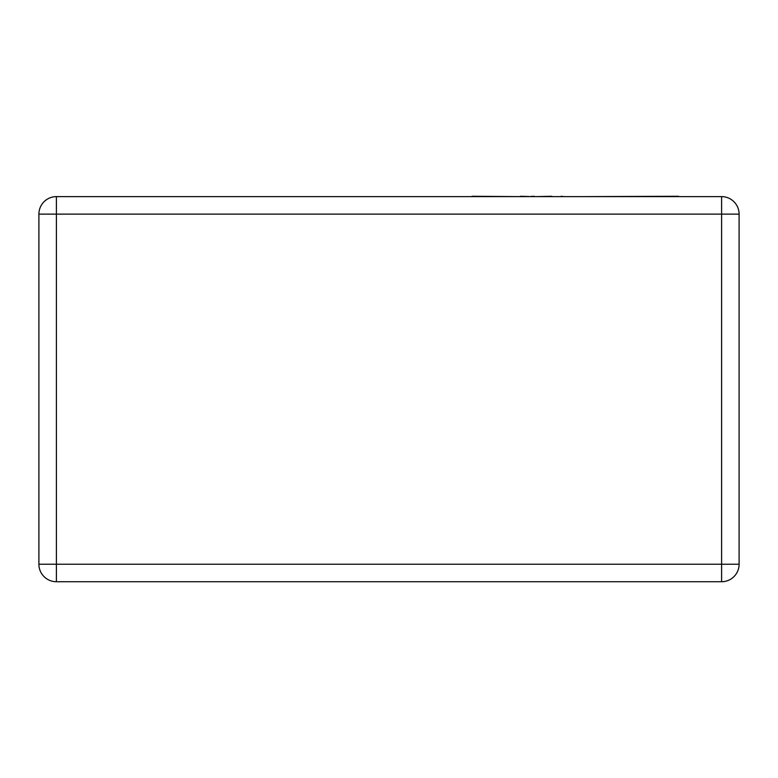 <?xml version="1.0" encoding="UTF-8"?>
<svg xmlns="http://www.w3.org/2000/svg" width="778" height="778" viewBox="0 0 778 778"><rect width="100%" height="100%" fill="white"/><g stroke="black" fill="none" stroke-linecap="round" stroke-linejoin="round"><path stroke-width="1.17" d="M56.405 196.62L721.595 196.62A17.505 17.505 0 0 1 739.1 214.125L739.1 564.225A17.505 17.505 0 0 1 721.595 581.73L56.405 581.73A17.505 17.505 0 0 1 38.9 564.225L38.9 214.125L56.405 214.125L56.405 564.225L721.595 564.225L721.595 214.125L56.405 214.125L56.405 196.62A17.505 17.505 0 0 0 38.9 214.125A17.505 17.505 0 0 1 56.405 196.62M561.123 196.62L552.75 196.62M561.123 196.27L563.875 196.62M551.816 196.27L535.75 196.62M472.12 196.27L520.112 196.62M520.472 196.27L531.471 196.62M531.617 196.27L534.311 196.62M534.243 196.27L533.494 196.27L534.243 196.27M451.794 196.62L471.011 196.62M581.613 196.62L678.484 196.27M38.9 564.225A17.505 17.505 0 0 0 56.405 581.73L56.405 564.225L38.9 564.225M721.595 581.73A17.505 17.505 0 0 0 739.1 564.225L721.595 564.225L721.595 581.73M721.595 196.62L721.595 214.125L739.1 214.125"/></g></svg>

